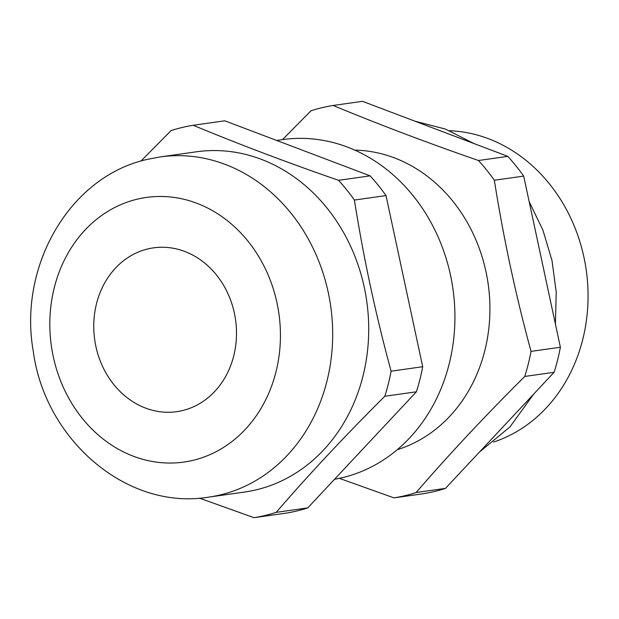 <?xml version="1.0" encoding="UTF-8"?>
<svg xmlns="http://www.w3.org/2000/svg" width="619" height="619" viewBox="0 0 619 619"><rect width="100%" height="100%" fill="white"/><g stroke="black" fill="none" stroke-linecap="round" stroke-linejoin="round"><path stroke-width="0.93" d="M140.923 161.102L171.045 130.609A198.552 170.72 81.9 0 1 182.032 127.514A198.552 170.72 81.9 0 1 193.205 125.278C238.477 144.072 286.914 162.418 338.531 180.315A198.552 170.72 81.9 0 1 354.416 200.053C363.469 257.55 375.702 314.599 391.1 371.191A198.552 170.72 81.9 0 1 384.825 396.253C345.441 435.405 309.229 474.1 276.182 512.354A198.552 170.72 81.9 0 1 265.195 515.449A198.552 170.72 81.9 0 1 254.022 517.677L199.388 498.133M282.496 139.608L310.978 110.801A198.552 170.72 81.9 0 1 321.965 107.706A198.552 170.72 81.9 0 1 333.138 105.47C378.41 124.264 426.855 142.61 478.464 160.514A198.552 170.72 81.9 0 1 494.349 180.245C503.409 237.742 515.635 294.791 531.04 351.383A198.552 170.72 81.9 0 1 524.757 376.453C485.373 415.597 449.162 454.3 416.123 492.546A198.552 170.72 81.9 0 1 405.136 495.641A198.552 170.72 81.9 0 1 393.963 497.877L423.295 493.722A198.552 170.72 81.9 0 0 445.463 488.391L554.098 372.298A198.552 170.72 81.9 0 0 560.381 347.236L523.689 176.098A198.552 170.72 81.9 0 0 507.804 156.359L362.479 101.323L333.138 105.47M493.66 442.028A159.098 136.799 -98.1 0 0 586.239 270.155A159.098 136.799 -98.1 0 0 449.595 130.725M147.802 248.939A82.729 71.139 -98.1 0 0 95.233 343.081A82.729 71.139 -98.1 0 0 176.725 411.674A82.729 71.139 -98.1 0 0 182.458 410.575A82.729 71.139 -98.1 0 0 235.027 316.441A82.729 71.139 -98.1 0 0 153.535 247.848A82.729 71.139 -98.1 0 0 147.802 248.939M256.444 489.784A171.819 147.74 -98.1 0 0 365.636 294.265A171.819 147.74 -98.1 0 0 196.378 151.802L160.352 156.901A171.819 147.74 81.9 0 1 329.602 299.364A171.819 147.74 81.9 0 1 220.418 494.883A171.819 147.74 81.9 0 1 208.51 497.15L244.544 492.051A171.819 147.74 -98.1 0 0 256.444 489.784M334.57 479.253A171.819 147.74 -98.1 0 0 342.663 477.582A171.819 147.74 -98.1 0 0 451.847 282.063A171.819 147.74 -98.1 0 0 282.597 139.6L276.631 140.443M397.236 449.688A152.731 131.329 -98.1 0 0 488.174 284.036A152.731 131.329 -98.1 0 0 354.834 150.123M494.349 180.245L523.689 176.098M560.381 347.236L531.04 351.383M507.804 156.359L478.464 160.514M393.963 497.877L339.336 478.332M524.757 376.453L554.098 372.298M445.463 488.391L416.123 492.546M193.205 125.278L224.79 120.806L370.123 175.85A198.552 170.72 81.9 0 1 386.008 195.581L422.692 366.719A198.552 170.72 81.9 0 1 416.417 391.788L307.775 507.882A198.552 170.72 81.9 0 1 285.614 513.213L254.022 517.677M391.1 371.191L422.692 366.719M386.008 195.581L354.416 200.053M338.531 180.315L370.123 175.85M276.182 512.354L307.775 507.882M416.417 391.788L384.825 396.253M193.12 460.312A133.642 114.91 -98.1 0 0 276.987 302.869A133.642 114.91 -98.1 0 0 137.139 199.202A133.642 114.91 -98.1 0 0 53.273 356.652A133.642 114.91 -98.1 0 0 193.12 460.312M415.016 121.216L445.479 129.092L474.092 143.593M529.191 201.755L542.917 230.106L552.024 260.591L556.233 292.238L555.398 324.023M533.655 394.148L509.917 426.971L479.508 452.009M160.352 156.901L147.515 159.346C69.591 176.353 18.214 266.255 33.233 351.043C44.808 439.645 126.717 510.675 208.51 497.15"/></g></svg>

